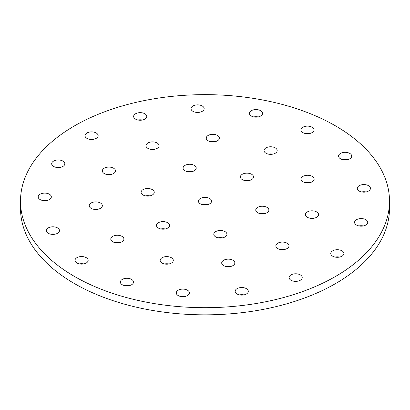 <?xml version="1.0" encoding="UTF-8"?>
<svg xmlns="http://www.w3.org/2000/svg" width="410" height="410" viewBox="0 0 410 410"><rect width="100%" height="100%" fill="white"/><g stroke="black" fill="none" stroke-linecap="round" stroke-linejoin="round"><path stroke-width="0.61" d="M60.444 167.336A6.57 3.792 0 0 0 56.067 167.336M53.613 166.439A6.57 3.792 0 0 0 60.772 167.265A6.57 3.792 0 0 0 64.826 163.759A6.57 3.792 0 0 0 58.256 159.967A6.57 3.792 0 0 0 51.686 163.759A6.57 3.792 0 0 0 53.613 166.439M46.95 200.464A6.57 3.792 0 0 0 42.568 200.464M40.113 199.573A6.57 3.792 0 0 0 47.273 200.393A6.57 3.792 0 0 0 51.332 196.892A6.57 3.792 0 0 0 44.762 193.1A6.57 3.792 0 0 0 38.191 196.892A6.57 3.792 0 0 0 40.113 199.573M55.094 234.177A6.57 3.792 0 0 0 50.717 234.177M48.257 233.28A6.57 3.792 0 0 0 55.417 234.105A6.57 3.792 0 0 0 59.476 230.599A6.57 3.792 0 0 0 52.905 226.807A6.57 3.792 0 0 0 46.335 230.599A6.57 3.792 0 0 0 48.257 233.28M83.778 263.907A6.57 3.792 0 0 0 79.402 263.907M76.947 263.015A6.57 3.792 0 0 0 84.106 263.835A6.57 3.792 0 0 0 88.16 260.335A6.57 3.792 0 0 0 81.59 256.542A6.57 3.792 0 0 0 75.02 260.335A6.57 3.792 0 0 0 76.947 263.015M129.135 285.652A6.57 3.792 0 0 0 124.753 285.652M122.298 284.755A6.57 3.792 0 0 0 129.457 285.58A6.57 3.792 0 0 0 133.511 282.075A6.57 3.792 0 0 0 126.941 278.282A6.57 3.792 0 0 0 120.376 282.075A6.57 3.792 0 0 0 122.298 284.755M185.028 296.466A6.57 3.792 0 0 0 180.646 296.466M178.191 295.574A6.57 3.792 0 0 0 185.351 296.394A6.57 3.792 0 0 0 189.41 292.894A6.57 3.792 0 0 0 182.839 289.101A6.57 3.792 0 0 0 176.269 292.894A6.57 3.792 0 0 0 178.191 295.574M243.914 294.898A6.57 3.792 0 0 0 239.537 294.898M237.082 294.001A6.57 3.792 0 0 0 244.242 294.826A6.57 3.792 0 0 0 248.296 291.32A6.57 3.792 0 0 0 241.726 287.528A6.57 3.792 0 0 0 235.155 291.32A6.57 3.792 0 0 0 237.082 294.001M297.844 281.147A6.57 3.792 0 0 0 293.463 281.147M291.008 280.255A6.57 3.792 0 0 0 298.167 281.075A6.57 3.792 0 0 0 302.226 277.57A6.57 3.792 0 0 0 295.656 273.777A6.57 3.792 0 0 0 289.086 277.57A6.57 3.792 0 0 0 291.008 280.255M339.526 257.08A6.57 3.792 0 0 0 335.149 257.08M332.694 256.188A6.57 3.792 0 0 0 339.854 257.008A6.57 3.792 0 0 0 343.908 253.508A6.57 3.792 0 0 0 337.338 249.716A6.57 3.792 0 0 0 330.767 253.508A6.57 3.792 0 0 0 332.694 256.188M363.342 225.946A6.57 3.792 0 0 0 358.96 225.946M356.505 225.054A6.57 3.792 0 0 0 363.665 225.874A6.57 3.792 0 0 0 367.719 222.369A6.57 3.792 0 0 0 361.148 218.576A6.57 3.792 0 0 0 354.578 222.369A6.57 3.792 0 0 0 356.505 225.054M366.063 191.947A6.57 3.792 0 0 0 361.681 191.947M359.227 191.055A6.57 3.792 0 0 0 366.386 191.875A6.57 3.792 0 0 0 370.44 188.374A6.57 3.792 0 0 0 363.875 184.577A6.57 3.792 0 0 0 357.305 188.374A6.57 3.792 0 0 0 359.227 191.055M347.326 159.68A6.57 3.792 0 0 0 342.95 159.68M340.495 158.783A6.57 3.792 0 0 0 347.654 159.608A6.57 3.792 0 0 0 351.708 156.102A6.57 3.792 0 0 0 345.138 152.31A6.57 3.792 0 0 0 338.568 156.102A6.57 3.792 0 0 0 340.495 158.783M309.668 133.496A6.57 3.792 0 0 0 305.286 133.496M302.831 132.599A6.57 3.792 0 0 0 309.991 133.424A6.57 3.792 0 0 0 314.05 129.919A6.57 3.792 0 0 0 307.479 126.126A6.57 3.792 0 0 0 300.909 129.919A6.57 3.792 0 0 0 302.831 132.599M258.167 116.932A6.57 3.792 0 0 0 253.79 116.932M251.33 116.04A6.57 3.792 0 0 0 258.49 116.86A6.57 3.792 0 0 0 262.549 113.355A6.57 3.792 0 0 0 255.978 109.562A6.57 3.792 0 0 0 249.408 113.355A6.57 3.792 0 0 0 251.33 116.04M199.783 112.232A6.57 3.792 0 0 0 195.401 112.232M192.946 111.335A6.57 3.792 0 0 0 200.106 112.161A6.57 3.792 0 0 0 204.159 108.655A6.57 3.792 0 0 0 197.589 104.863A6.57 3.792 0 0 0 191.024 108.655A6.57 3.792 0 0 0 192.946 111.335M142.398 120.022A6.57 3.792 0 0 0 138.016 120.022M135.561 119.131A6.57 3.792 0 0 0 142.721 119.951A6.57 3.792 0 0 0 146.775 116.445A6.57 3.792 0 0 0 140.205 112.653A6.57 3.792 0 0 0 133.634 116.445A6.57 3.792 0 0 0 135.561 119.131M314.183 218.181A6.57 3.792 0 0 0 309.801 218.181M307.346 217.285A6.57 3.792 0 0 0 314.506 218.11A6.57 3.792 0 0 0 318.565 214.604A6.57 3.792 0 0 0 311.995 210.812A6.57 3.792 0 0 0 305.424 214.604A6.57 3.792 0 0 0 307.346 217.285M309.781 182.65A6.57 3.792 0 0 0 305.404 182.65M302.944 181.758A6.57 3.792 0 0 0 310.103 182.578A6.57 3.792 0 0 0 314.162 179.078A6.57 3.792 0 0 0 307.592 175.28A6.57 3.792 0 0 0 301.022 179.078A6.57 3.792 0 0 0 302.944 181.758M272.809 154.134A6.57 3.792 0 0 0 268.427 154.134M265.972 153.243A6.57 3.792 0 0 0 273.132 154.063A6.57 3.792 0 0 0 277.186 150.562A6.57 3.792 0 0 0 270.62 146.765A6.57 3.792 0 0 0 264.05 150.562A6.57 3.792 0 0 0 265.972 153.243M214.999 141.686A6.57 3.792 0 0 0 210.622 141.686M208.167 140.794A6.57 3.792 0 0 0 215.327 141.614A6.57 3.792 0 0 0 219.381 138.114A6.57 3.792 0 0 0 212.81 134.321A6.57 3.792 0 0 0 206.24 138.114A6.57 3.792 0 0 0 208.167 140.794M154.713 149.26A6.57 3.792 0 0 0 150.337 149.26M147.877 148.364A6.57 3.792 0 0 0 155.036 149.189A6.57 3.792 0 0 0 159.095 145.683A6.57 3.792 0 0 0 152.525 141.891A6.57 3.792 0 0 0 145.955 145.683A6.57 3.792 0 0 0 147.877 148.364M111.089 174.445A6.57 3.792 0 0 0 106.708 174.445M104.253 173.553A6.57 3.792 0 0 0 111.412 174.373A6.57 3.792 0 0 0 115.466 170.873A6.57 3.792 0 0 0 108.896 167.08A6.57 3.792 0 0 0 102.331 170.873A6.57 3.792 0 0 0 104.253 173.553M97.975 209.254A6.57 3.792 0 0 0 93.593 209.254M91.138 208.357A6.57 3.792 0 0 0 98.297 209.182A6.57 3.792 0 0 0 102.351 205.676A6.57 3.792 0 0 0 95.781 201.884A6.57 3.792 0 0 0 89.216 205.676A6.57 3.792 0 0 0 91.138 208.357M119.535 242.628A6.57 3.792 0 0 0 115.154 242.628M112.699 241.736A6.57 3.792 0 0 0 119.858 242.556A6.57 3.792 0 0 0 123.912 239.05A6.57 3.792 0 0 0 117.342 235.258A6.57 3.792 0 0 0 110.777 239.05A6.57 3.792 0 0 0 112.699 241.736M168.925 263.973A6.57 3.792 0 0 0 164.543 263.973M162.088 263.082A6.57 3.792 0 0 0 169.248 263.902A6.57 3.792 0 0 0 173.307 260.396A6.57 3.792 0 0 0 166.737 256.604A6.57 3.792 0 0 0 160.166 260.396A6.57 3.792 0 0 0 162.088 263.082M230.466 266.515A6.57 3.792 0 0 0 226.084 266.515M223.629 265.624A6.57 3.792 0 0 0 230.789 266.444A6.57 3.792 0 0 0 234.843 262.938A6.57 3.792 0 0 0 228.273 259.146A6.57 3.792 0 0 0 221.707 262.938A6.57 3.792 0 0 0 223.629 265.624M93.762 139.256A6.57 3.792 0 0 0 89.385 139.256M86.925 138.365A6.57 3.792 0 0 0 94.085 139.185A6.57 3.792 0 0 0 98.144 135.679A6.57 3.792 0 0 0 91.573 131.887A6.57 3.792 0 0 0 85.003 135.679A6.57 3.792 0 0 0 86.925 138.365M222.548 237.841A6.57 3.792 0 0 0 218.171 237.841M215.716 236.944A6.57 3.792 0 0 0 222.876 237.769A6.57 3.792 0 0 0 226.93 234.264A6.57 3.792 0 0 0 220.36 230.471A6.57 3.792 0 0 0 213.789 234.264A6.57 3.792 0 0 0 215.716 236.944M264.511 213.61A6.57 3.792 0 0 0 260.135 213.61M257.68 212.718A6.57 3.792 0 0 0 264.839 213.538A6.57 3.792 0 0 0 268.893 210.038A6.57 3.792 0 0 0 262.323 206.24A6.57 3.792 0 0 0 255.753 210.038A6.57 3.792 0 0 0 257.68 212.718M249.152 180.518A6.57 3.792 0 0 0 244.775 180.518M242.32 179.621A6.57 3.792 0 0 0 249.48 180.446A6.57 3.792 0 0 0 253.534 176.941A6.57 3.792 0 0 0 246.963 173.148A6.57 3.792 0 0 0 240.393 176.941A6.57 3.792 0 0 0 242.32 179.621M191.829 171.647A6.57 3.792 0 0 0 187.452 171.647M184.992 170.755A6.57 3.792 0 0 0 192.152 171.575A6.57 3.792 0 0 0 196.211 168.069A6.57 3.792 0 0 0 189.64 164.277A6.57 3.792 0 0 0 183.07 168.069A6.57 3.792 0 0 0 184.992 170.755M149.865 195.877A6.57 3.792 0 0 0 145.488 195.877M143.028 194.981A6.57 3.792 0 0 0 150.188 195.806A6.57 3.792 0 0 0 154.247 192.3A6.57 3.792 0 0 0 147.677 188.508A6.57 3.792 0 0 0 141.107 192.3A6.57 3.792 0 0 0 143.028 194.981M284.617 249.444A6.57 3.792 0 0 0 280.235 249.444M277.78 248.552A6.57 3.792 0 0 0 284.94 249.372A6.57 3.792 0 0 0 288.994 245.867A6.57 3.792 0 0 0 282.423 242.074A6.57 3.792 0 0 0 275.853 245.867A6.57 3.792 0 0 0 277.78 248.552M165.225 228.97A6.57 3.792 0 0 0 160.848 228.97M158.388 228.078A6.57 3.792 0 0 0 165.548 228.898A6.57 3.792 0 0 0 169.607 225.397A6.57 3.792 0 0 0 163.036 221.6A6.57 3.792 0 0 0 156.466 225.397A6.57 3.792 0 0 0 158.388 228.078M207.188 204.744A6.57 3.792 0 0 0 202.812 204.744M200.357 203.852A6.57 3.792 0 0 0 207.516 204.672A6.57 3.792 0 0 0 211.57 201.166A6.57 3.792 0 0 0 205 197.374A6.57 3.792 0 0 0 198.43 201.166A6.57 3.792 0 0 0 200.357 203.852M335.462 125.844A184.5 106.518 0 0 0 134.393 102.756A184.5 106.518 0 0 0 20.5 201.166A184.5 106.518 0 0 0 205 307.69A184.5 106.518 0 0 0 389.5 201.166A184.5 106.518 0 0 0 335.462 125.844M20.5 201.166L20.5 208.321A184.5 106.518 0 0 0 205 314.839A184.5 106.518 0 0 0 389.5 208.321L389.5 201.166"/></g></svg>
